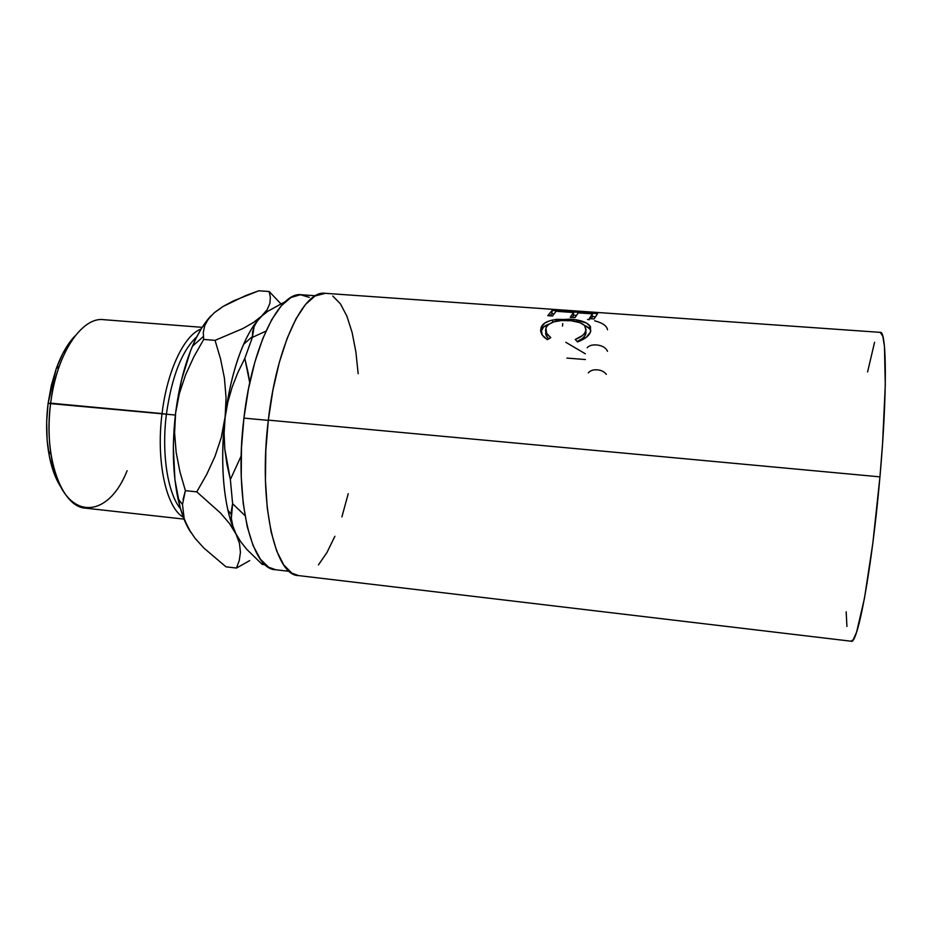 <?xml version="1.0" encoding="UTF-8"?>
<svg xmlns="http://www.w3.org/2000/svg" width="932" height="932" viewBox="0 0 932 932"><rect width="100%" height="100%" fill="white"/><g stroke="black" fill="none" stroke-linecap="round" stroke-linejoin="round"><path stroke-width="1.4" d="M202.151 327.33L103.51 319.664C81.806 316.694 56.526 353.974 50.643 403.172C52.367 389.925 55.244 377.588 59.298 366.148L56.176 368.839L48.091 403.381L166.397 414.204C171.779 376.505 181.915 350.712 196.78 336.802C181.915 350.712 171.779 376.505 166.397 414.204L175.379 415.043L166.397 414.204C161.352 453.721 167.748 493.564 180.528 508.802C167.748 493.564 161.352 453.721 166.397 414.204L162.052 413.575C167.108 370.54 184.396 334.833 201.091 329.043C184.396 334.833 167.108 370.54 162.052 413.575L50.643 403.172C43.163 457.053 61.652 507.299 85.686 508.173L184.035 519.112M127.09 470.718C106.493 523.236 60.65 521.174 50.969 454.233C48.522 438.052 48.417 421.031 50.643 403.172L48.091 403.381L51.342 385.37L56.246 368.641L62.584 353.927L70.017 341.858L75.515 335.404C67.885 343.197 61.43 354.346 56.176 368.839M244.825 341.543L245.582 342.592M315.482 295.747L301.572 294.768C279.926 291.145 252.153 345.376 243.916 418.107L268.3 420.379L243.916 418.107L241.47 447.908L241.248 476.904L243.24 503.63L247.271 526.848L253.096 545.57L260.354 559.142L268.661 567.25L275.732 569.743M851.056 641.204L853.269 639.655L856.601 632.094L864.477 598.262L872.818 543.274L879.948 476.858C887.381 393.956 886.763 330.324 880.286 332.363L325.14 293.312C304.088 289.666 276.722 345.364 268.323 420.122L879.948 476.858L882.569 443.55L885.284 385.254L884.456 346.541L882.837 336.336L880.262 332.363M587.16 311.742L594.849 312.278M552.117 310.438L597.61 313.641L594.068 318.965L589.28 318.627L592.356 313.851L578.271 312.861L574.986 317.602L570.244 317.264L573.588 312.523L556.101 311.288L552.49 315.995L547.771 315.657L552.117 310.438L551.93 313.688L549.775 315.797L551.93 313.688L553.888 313.828L551.93 313.688L552.117 310.438L547.771 315.657L552.49 315.995L556.101 311.288L573.588 312.523L573.401 315.785L572.038 317.393L573.401 315.785L573.588 312.523L570.244 317.264L574.986 317.602L578.271 312.861L592.356 313.851L592.158 317.125L590.9 318.744L592.158 317.125L592.356 313.851L589.28 318.627L594.068 318.965L597.61 313.641L552.117 310.438M578.854 341.462L577.514 341.928L575.23 339.469L582.442 335.555L584.644 333.19L586.088 329.812L584.422 325.361L579.902 322.647L571.153 320.748L561.111 320.561L553.864 321.866L548.564 324.418L546.315 327.027L545.523 330.417L546.234 332.934L550.8 337.64L547.329 339.644L543.74 336.895L541.469 333.807L540.607 330.65L541.084 327.656L544.87 322.985L550.369 320.573L556.719 319.35L574.928 319.653L586.496 323.02L590.492 326.713L590.445 332.002L586.496 337.151L578.854 341.462M309.308 297.366L300.477 294.722L291.029 297.459L281.301 305.766L271.736 319.606L262.766 338.607L254.867 362.082L248.46 389.017L243.916 418.107C233.85 498.038 251.384 569.848 275.581 569.732L289.433 571.363M846.174 611.811L846.932 626.455M874.577 342.277L867.587 371.938M851.102 641.216C857.603 645.561 872.049 568.159 879.948 476.858L268.323 420.122C258.094 502.301 274.905 575.871 298.461 575.58L851.102 641.216M325.233 293.312L314.958 296.05L305.428 304.566L296.015 318.779L287.161 338.304L279.309 362.455L272.913 390.17L268.323 420.122L265.795 450.797L265.445 480.621L267.263 508.08L271.107 531.904L276.711 551.068L283.747 564.92L291.821 573.133L298.613 575.592M318.464 564.862L326.992 552.478L334.879 536.273M341.904 516.922L348.219 493.704M358.168 373.709L355.873 351.842L352.098 332.433L346.914 316.204L340.425 303.844L332.771 296.015M248.25 373.429L249.753 382.726L244.801 358.354L248.25 373.429M190.687 532.242L183.895 518.774L180.109 507.311L174.913 479.561L173.34 447.232L173.993 430.176L175.612 413.016L179.398 393.455L185.631 374.734L193.903 356.7L203.7 339.446L203.281 332.561L204.667 325.792L208.255 319.128L214.418 312.604L222.923 306.523L233.501 300.861L258.77 290.784L269.173 291.518L280.823 303.739L269.173 291.518L270.362 297.378L269.861 303.424L267.158 309.692L257.092 321.307L254.11 326.573L252.386 337.384L265.923 331.14L252.386 337.384L244.801 358.354L252.386 337.384L252.595 331.92L254.11 326.573L257.092 321.307L261.694 316.146L267.81 311.253L285.425 301.572L267.81 311.253L253.492 322.472L242.681 328.647L215.047 340.355L220.546 358.867L224.426 378.147L226.068 397.743L225.101 417.618C221.164 452.87 222.096 483.696 227.886 510.095C230.041 519.485 232.72 527.361 235.912 533.733L239.71 540.245L235.912 533.733L232.814 525.986L231.334 518.413L231.322 510.981L232.616 503.699L245 515.629L232.616 503.699L230.367 479.549L232.616 503.699L231.334 518.413L232.814 525.986M232.173 387.048L227.851 402.065L221.315 437.376L215.024 456.307L206.659 474.505L196.769 491.863L220.523 513.031L229.458 523.469L235.912 533.733L239.466 543.321L240.444 552.257L239.268 560.505L236.46 568.066L225.975 566.819L203.968 548.133L195.138 538.393L188.357 528.374L184.175 518.576L182.486 504.503L185.386 490.651L179.934 471.79L176.16 452.358L174.587 432.763L175.612 413.016L179.398 393.455L185.631 374.734L193.903 356.7L203.7 339.446L215.047 340.355L220.546 358.867L224.426 378.147L226.068 397.743L225.101 417.618C230.402 372.241 245.058 332.305 260.599 317.218C254.564 323.264 248.879 332.328 243.543 344.409C234.829 364.552 228.678 388.947 225.101 417.618L224.099 433.252L224.763 448.781L230.367 479.549L241.19 455.923L230.367 479.549L226.93 464.252L224.763 448.781L224.099 433.252L225.101 417.618L221.315 437.376L215.024 456.307L206.659 474.505L196.769 491.863L220.523 513.031L229.458 523.469L240.631 541.597L246.712 549.309L262.16 564.338L262.801 562.217L262.16 564.338L265.469 564.885L262.16 564.338L246.712 549.309L240.631 541.597L235.912 533.733C224.193 511.12 219.393 463.996 225.101 417.618L227.851 402.065L232.173 387.048L237.893 372.497L244.801 358.354M249.718 560.598L236.46 568.066L249.718 560.598M211.203 315.633C204.388 322.658 198.108 332.899 192.365 346.355C184.42 365.356 178.828 387.572 175.612 413.016L181.554 379.895L190.594 350.7L196.023 338.328L201.883 327.749L211.226 315.61M214.418 312.604L222.923 306.523L245.629 295.607L258.77 290.784L269.173 291.518L270.362 297.378L269.861 303.424L267.158 309.692L261.694 316.146L253.492 322.472L242.681 328.647L215.047 340.355L203.7 339.446L203.281 332.561L204.667 325.792L208.255 319.128L214.418 312.604L220.826 308.201M228.608 513.148L229.54 512.262M183.022 499.657L185.386 490.651L196.769 491.863L185.386 490.651L179.934 471.79L176.16 452.358L174.587 432.763L175.612 413.016C171.954 444.832 172.746 473.351 177.977 498.597C180.598 510.666 184.058 520.592 188.357 528.374L190.699 532.265M184.175 518.576L188.357 528.374L195.138 538.393L203.968 548.133L225.975 566.819L236.46 568.066L239.268 560.505L240.444 552.257L239.466 543.321L235.912 533.733M183.301 517.237C166.269 507.742 155.865 461.247 162.052 413.575C155.865 461.247 166.269 507.742 183.301 517.237M48.091 403.381L46.658 421.847L47.124 439.916L49.431 456.773L53.462 471.662L61.151 487.459C55.105 478.372 50.864 466.221 48.417 450.995C46.122 435.896 46.017 420.029 48.091 403.381M586.053 332.829L584.632 336.137L582.442 338.456L577.164 341.543C582.046 339.353 584.935 336.767 585.832 333.784L585.867 330.79C584.795 334.262 581.253 337.163 575.23 339.469L577.514 341.928C585.063 339.12 589.455 335.567 590.702 331.279L589.909 325.781C586.461 322.006 579.879 319.804 570.163 319.163L552.629 320.026C546.175 321.435 542.319 323.987 541.084 327.656L542.156 334.984L547.329 339.644L550.8 337.64L546.758 333.819L545.884 327.994C548.855 322.332 556.614 319.862 569.172 320.573C577.083 321.132 582.384 322.973 585.075 326.107L585.867 330.767M545.733 331.629L546.758 336.58L548.762 338.817L546.303 335.811L545.57 333.341M540.77 331.874L541.084 327.656L541.108 330.627C542.075 327.773 544.707 325.594 548.995 324.103L543.717 326.911L540.77 331.862M552.583 322.297L552.629 320.026L552.583 322.297M570.116 320.643L570.163 319.163L570.116 320.643M590.422 329.788L588.139 327.248L584.154 325.105L589.886 328.938L590.818 330.813M573.436 315.214L576.267 315.424L573.436 315.214M592.193 316.554L595.233 316.763L592.193 316.554M562.497 326.083L562.753 323.59M587.51 319.478L589.234 319.723M594.628 320.806C602.561 322.856 606.848 325.851 607.501 329.788M587.183 347.764C589.164 345.551 592.274 344.619 596.527 344.945C602.165 345.492 605.823 347.613 607.489 351.294M565.817 342.289L585.343 353.799M566.889 358.086L585.424 359.542M588.29 372.882L588.523 372.602C590.69 370.423 593.614 369.503 597.272 369.853C601.128 370.132 604.157 371.623 606.336 374.338M227.886 510.095L231.148 514.347M243.543 344.409L252.339 336.58M177.977 498.597L182.486 504.503M192.365 346.355L203.327 336.545M546.758 336.58L546.758 333.819M589.886 328.938L589.898 325.769M50.969 454.233L48.417 450.995"/></g></svg>
